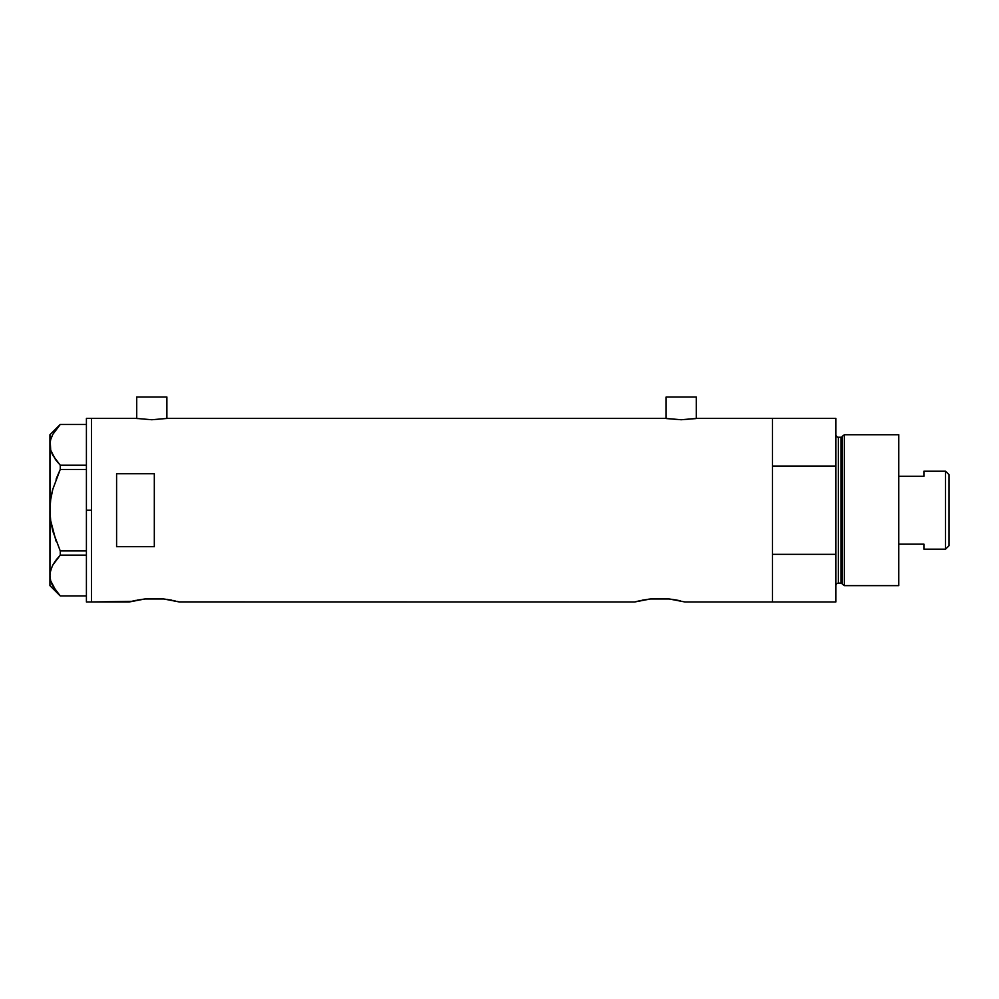 <?xml version="1.0" encoding="UTF-8"?>
<svg xmlns="http://www.w3.org/2000/svg" width="999" height="999" viewBox="0 0 999 999"><rect width="100%" height="100%" fill="white"/><g stroke="black" fill="none" stroke-linecap="round" stroke-linejoin="round"><path stroke-width="1.5" d="M166.895 418.494L166.895 397.015L136.713 397.015L136.713 418.494L136.713 397.015L166.895 397.015L166.895 418.494M696.291 418.494L696.291 397.015L666.121 397.015L666.121 418.494L666.121 397.015L696.291 397.015L696.291 418.494M131.656 601.336L91.446 601.985L91.446 418.394L136.089 418.394L151.798 419.742L167.52 418.394L665.484 418.394L167.52 418.394L151.798 419.742L136.089 418.394L91.446 418.394L91.446 601.985L129.171 601.985L144.967 598.963L163.674 598.963L179.47 601.985L634.677 601.985L650.474 598.963L669.18 598.963L684.977 601.985L772.502 601.985L772.502 418.394L696.927 418.394L681.206 419.742L665.484 418.394M178.359 601.685L176.985 601.336L178.359 601.685M175.137 600.899L172.815 600.387L175.125 600.886M136.95 600.162L144.967 598.963L163.674 598.963L171.703 600.162M680.656 600.899L678.321 600.387L680.656 600.899M642.457 600.162L650.474 598.963L669.18 598.963L677.21 600.162M154.321 546.628L116.596 546.628L116.596 473.738L154.321 473.738L154.321 546.628L116.596 546.628L116.596 473.738L154.321 473.738L154.321 546.628L154.321 473.738M634.677 601.985L179.183 601.91M672.564 599.388L673.214 599.487M696.927 418.394L772.502 418.394L772.502 466.034L835.876 466.034L835.876 601.985L835.876 554.345L772.502 554.345L772.502 601.985L835.876 601.985L684.977 601.985M131.643 601.336L135.827 600.387M167.707 599.487L167.058 599.388M171.516 600.137L170.08 599.862M772.502 601.985L772.502 418.394L772.502 466.034L835.876 466.034L835.876 418.394L835.876 554.345L772.502 554.345L772.502 601.985M642.632 600.137L644.055 599.875M635.801 601.685L641.333 600.387M650.436 598.975L648.638 599.175M677.022 600.137L675.586 599.862M145.13 598.963L144.468 599.025M695.729 418.593L681.206 419.742L666.683 418.593M137.288 418.593L136.089 418.394M86.413 601.985L86.413 418.394L86.413 510.189L91.446 510.189L91.446 418.394L91.446 510.189L86.413 510.189L86.413 601.985L91.446 601.985L91.446 510.189L91.446 601.985M50.474 501.323L49.95 510.189L50.687 499.575L52.797 489.26L60.252 469.443L56.069 479.183L60.252 469.443L60.252 465.222L86.413 465.222L60.252 465.222L52.822 455.357L50.699 450.187L49.95 444.842L50.674 439.597L52.785 434.415L60.252 424.475L86.413 424.475L60.252 424.475L52.785 434.415L50.699 439.51M51.611 526.123L50.687 520.804L56.069 541.171L50.687 520.741L49.95 510.189L49.95 434.74L50.687 450.124M55.669 590.484L60.252 595.904L86.413 595.904L60.252 595.904L52.822 586.038L50.699 580.869L49.95 575.524L50.674 570.279L52.785 565.097L60.252 555.157L60.252 550.936L86.413 550.936L60.252 550.936L52.785 531.068L50.687 520.741L49.95 510.189L50.687 499.575L52.797 489.26L60.252 469.443L86.413 469.443L60.252 469.443L60.252 465.222L55.494 459.577L50.699 450.187M52.797 489.285L52.248 491.421M50.137 504.882L49.95 575.524L50.674 570.279L52.785 565.097L60.252 555.157L52.822 565.022L50.687 570.229M52.797 531.118L60.252 550.936L60.252 555.157L86.413 555.157L60.252 555.157L56.081 560.014M56.181 591.183L50.699 580.869L49.95 575.524L49.95 585.639L49.95 510.626M51.661 583.616L52.822 586.038M50.137 572.852L51.661 567.469M55.32 561.051L52.81 565.059M52.785 489.298L51.773 493.494M50.15 442.12L50.674 439.597M49.95 510.189L50.137 442.207M844.367 434.74L842.294 436.326L842.294 584.053L844.367 585.639L844.367 434.74L844.367 585.639L898.75 585.639L898.75 434.74L844.367 434.74L898.75 434.74L898.75 585.639L844.367 585.639L842.294 584.053A1.261 1.261 0 0 0 841.083 583.129A1.261 1.261 0 0 1 842.294 584.053L842.294 436.326A1.261 1.261 0 0 1 841.083 437.25L838.386 437.25A2.51 2.51 0 0 1 835.876 434.74A2.51 2.51 0 0 0 838.386 437.25L838.386 583.129L841.083 583.129L841.083 437.25A1.261 1.261 0 0 0 842.294 436.326L844.367 434.74M835.876 585.639A2.51 2.51 0 0 1 838.386 583.129A2.51 2.51 0 0 0 835.876 585.639M841.083 583.129L838.386 583.129L838.386 437.25L841.083 437.25L841.083 583.129M945.529 549.175L949.05 545.654L949.05 474.725L945.529 471.203L945.529 549.175L945.529 471.203L923.9 471.203L923.9 476.273L898.75 476.273L923.9 476.273L923.9 471.203L945.529 471.203L949.05 474.725L949.05 545.654L945.529 549.175L923.9 549.175L945.529 549.175M923.9 548.851L923.9 544.105L898.75 544.105L923.9 544.105L923.9 549.175M86.413 418.394L91.446 418.394M49.95 585.639L60.215 595.904M49.95 434.74L60.215 424.475M772.502 418.394L835.876 418.394"/></g></svg>
